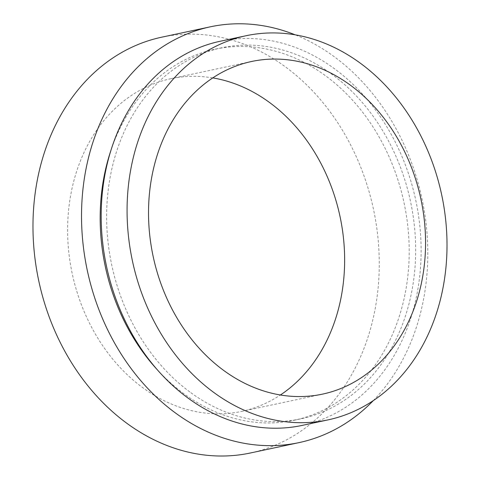 <?xml version="1.0" encoding="UTF-8"?>
<svg xmlns="http://www.w3.org/2000/svg" width="480" height="480" viewBox="0 0 480 480"><rect width="100%" height="100%" fill="white"/><g stroke="black" fill="none" stroke-linecap="round" stroke-linejoin="round"><path stroke-width="0.36" stroke-dasharray="2.4 1.8" d="M250.476 452.976A212.574 171.138 78 0 0 378.288 286.062A212.574 171.138 78 0 0 284.892 66.486A212.574 171.138 78 0 0 161.772 37.176M373.254 400.656A212.574 171.138 78 0 0 333.444 56.13A212.574 171.138 78 0 0 295.206 34.83M157.506 369.984A189.702 152.724 78 0 0 184.386 394.086A189.702 152.724 78 0 0 294.252 420.24A189.702 152.724 78 0 0 408.318 271.296A189.702 152.724 78 0 0 324.966 75.348A189.702 152.724 78 0 0 215.094 49.188A189.702 152.724 78 0 0 110.766 150.876M190.86 392.706A189.702 152.724 78 0 0 300.726 418.86A189.702 152.724 78 0 0 414.786 269.916A189.702 152.724 78 0 0 331.44 73.968A189.702 152.724 78 0 0 221.568 47.808A189.702 152.724 78 0 0 107.508 196.758A189.702 152.724 78 0 0 190.86 392.706M302.124 425.412A196.398 158.112 78 0 0 420.21 271.206A196.398 158.112 78 0 0 333.918 68.34A196.398 158.112 78 0 0 220.17 41.262M212.76 77.898A170.064 136.914 78 0 0 170.64 78.756A170.064 136.914 78 0 0 68.388 212.286A170.064 136.914 78 0 0 143.112 387.942A170.064 136.914 78 0 0 241.608 411.396A170.064 136.914 78 0 0 280.404 394.986M294.252 420.24L300.726 418.86M170.64 78.756L251.562 61.494M241.608 411.396L322.524 394.128M215.094 49.188L221.568 47.808"/><path stroke-width="0.72" d="M295.206 34.83A212.574 171.138 78 0 0 210.324 26.82L161.772 37.176A212.574 171.138 78 0 0 33.954 204.084A212.574 171.138 78 0 0 127.356 423.66A212.574 171.138 78 0 0 250.476 452.976L299.028 442.614A212.574 171.138 78 0 0 373.254 400.656M210.324 26.82A212.574 171.138 78 0 0 82.506 193.728A212.574 171.138 78 0 0 175.908 413.304A212.574 171.138 78 0 0 299.028 442.614M246.066 35.736L220.17 41.262A196.398 158.112 78 0 0 102.084 195.468A196.398 158.112 78 0 0 188.376 398.328A196.398 158.112 78 0 0 302.124 425.412L328.02 419.886A196.398 158.112 78 0 0 446.106 265.68A196.398 158.112 78 0 0 359.814 62.82A196.398 158.112 78 0 0 246.066 35.736A196.398 158.112 78 0 0 127.98 189.942A196.398 158.112 78 0 0 214.272 392.808A196.398 158.112 78 0 0 328.02 419.886M350.058 84.942A170.064 136.914 78 0 0 251.562 61.494A170.064 136.914 78 0 0 149.31 195.018A170.064 136.914 78 0 0 224.028 370.68A170.064 136.914 78 0 0 322.524 394.128A170.064 136.914 78 0 0 424.776 260.604A170.064 136.914 78 0 0 350.058 84.942M280.404 394.986A170.064 136.914 78 0 0 344.49 252.174A170.064 136.914 78 0 0 269.136 102.204A170.064 136.914 78 0 0 212.76 77.898M110.766 150.876A189.702 152.724 78 0 0 157.506 369.984"/></g></svg>
